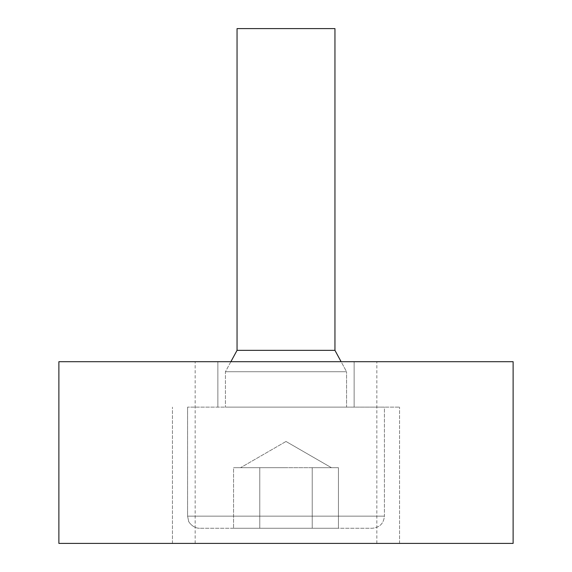 <?xml version="1.0" encoding="UTF-8"?>
<svg xmlns="http://www.w3.org/2000/svg" width="572" height="572" viewBox="0 0 572 572"><rect width="100%" height="100%" fill="white"/><g stroke="black" fill="none" stroke-linecap="round" stroke-linejoin="round"><path stroke-width="0.43" stroke-dasharray="2.86 2.15" d="M334.949 350.35L334.949 28.6L237.051 28.6L334.949 28.6L237.051 28.6L237.051 350.35L334.949 350.35L237.051 350.35L334.949 350.35L346.568 371.728L225.432 371.728L346.568 371.728L346.568 407.128L225.432 407.128L346.568 407.128L225.432 407.128L346.568 407.128L346.568 371.728L225.432 371.728L346.568 371.728L341.119 361.704M384.42 407.128L187.58 407.128L384.42 407.128L384.42 516.144C383.698 523.502 379.665 527.541 372.308 528.256L199.692 528.256L372.308 528.256C379.665 527.541 383.698 523.502 384.42 516.144L187.58 516.144L384.42 516.144L187.58 516.144L384.42 516.144L384.42 407.128L187.58 407.128L384.42 407.128M259.774 528.256L338.452 528.256L233.548 528.256L259.774 528.256L259.774 467.696L312.226 467.696L312.226 528.256L338.452 528.256L312.226 528.256L312.226 467.696L338.452 467.696L338.452 528.256L338.452 467.696L259.774 467.696L259.774 528.256L259.774 467.696L233.548 467.696L233.548 528.256L233.548 467.696L325.339 467.696L286 467.696L312.226 467.696L312.226 528.256L312.226 467.696L338.452 467.696L259.774 467.696L259.774 528.256M286 441.47L331.424 467.696L286 441.47L240.576 467.696L246.661 467.696L233.548 467.696L259.774 467.696L240.576 467.696L286 441.47M286 467.696L246.661 467.696L286 467.696M58.88 361.704L513.12 361.704L513.12 543.4L58.88 543.4L58.88 361.704M286 361.704L195.152 361.704L286 361.704M286 543.4L399.556 543.4L286 543.4M286 407.128L399.556 407.128L286 407.128M230.881 361.704L225.432 371.728L225.432 407.128L225.432 371.728L237.051 350.35M187.58 407.128L187.58 516.144L188.617 521.042C187.738 520.341 192.099 528.378 199.692 528.256C192.099 528.378 187.738 520.341 188.617 521.042L187.58 516.144L187.58 407.128M399.556 543.4L399.556 407.128L399.556 543.4M172.444 543.4L172.444 407.128L172.444 543.4M354.132 407.128L354.132 361.704L354.132 407.128M217.868 407.128L217.868 361.704L217.868 407.128M376.848 543.4L376.848 361.704M195.152 543.4L195.152 361.704"/><path stroke-width="0.86" d="M237.051 350.35L237.051 28.6L334.949 28.6L334.949 350.35L237.051 350.35L230.881 361.704M513.12 361.704L58.88 361.704L58.88 543.4L513.12 543.4L513.12 361.704M334.949 350.35L341.119 361.704"/></g></svg>
